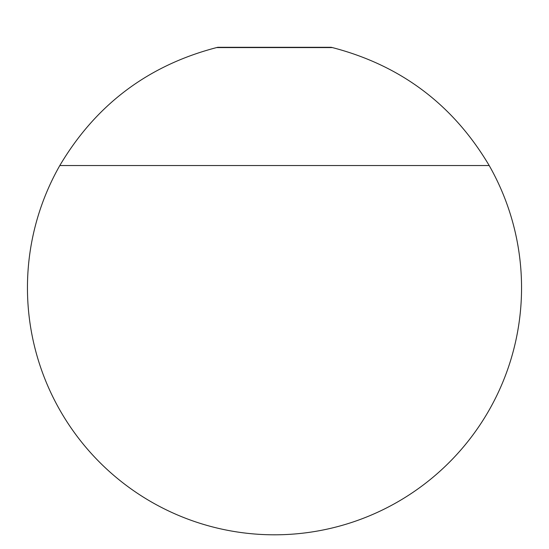<?xml version="1.0" encoding="UTF-8"?>
<svg xmlns="http://www.w3.org/2000/svg" width="549" height="549" viewBox="0 0 549 549"><rect width="100%" height="100%" fill="white"/><g stroke="black" fill="none" stroke-linecap="round" stroke-linejoin="round"><path stroke-width="0.82" d="M521.55 287.758A247.05 247.05 0 0 0 489.193 165.53C453.103 104.681 400.818 65.365 332.337 47.571L216.663 47.571C148.182 65.365 95.897 104.681 59.807 165.53A247.05 247.05 0 0 0 274.5 534.808A247.05 247.05 0 0 0 521.55 287.758M216.663 47.571A247.05 247.05 0 0 1 217.829 47.296L331.171 47.296A247.05 247.05 0 0 1 332.337 47.571M59.807 165.53L489.193 165.53"/></g></svg>
